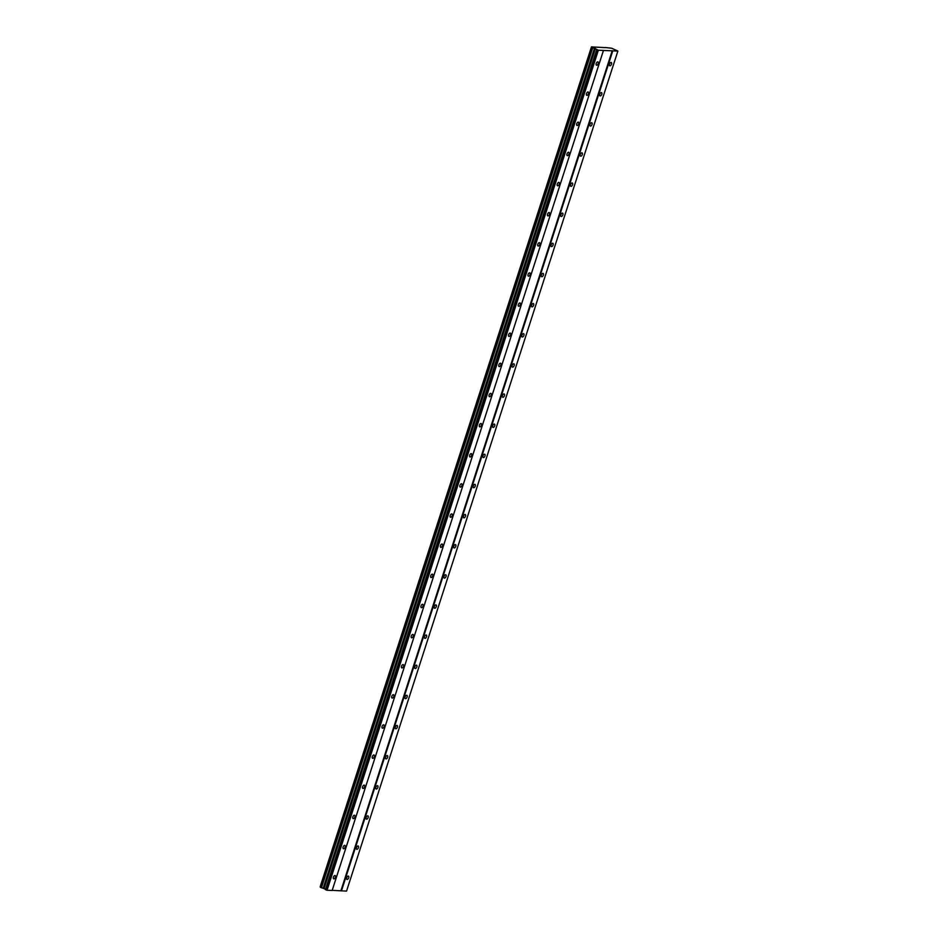 <?xml version="1.0" encoding="UTF-8"?>
<svg xmlns="http://www.w3.org/2000/svg" width="938" height="938" viewBox="0 0 938 938"><rect width="100%" height="100%" fill="white"/><g stroke="black" fill="none" stroke-linecap="round" stroke-linejoin="round"><path stroke-width="1.41" d="M598.21 63.596A1.806 0.95 114.1 0 0 597.952 61.896A1.806 0.95 114.1 0 0 596.216 63.503A1.806 0.95 114.1 0 0 596.474 65.203A1.806 0.95 114.1 0 0 598.21 63.596M335.405 877.253A1.806 0.95 114.1 0 0 335.147 875.553A1.806 0.95 114.1 0 0 333.412 877.159A1.806 0.95 114.1 0 0 333.67 878.859A1.806 0.95 114.1 0 0 335.405 877.253M345.137 847.108A1.806 0.95 114.1 0 0 344.879 845.419A1.806 0.95 114.1 0 0 343.144 847.026A1.806 0.95 114.1 0 0 343.402 848.726A1.806 0.95 114.1 0 0 345.137 847.108M354.869 816.975A1.806 0.95 114.1 0 0 354.611 815.286A1.806 0.95 114.1 0 0 352.876 816.892A1.806 0.95 114.1 0 0 353.134 818.581A1.806 0.95 114.1 0 0 354.869 816.975M364.601 786.841A1.806 0.95 114.1 0 0 364.343 785.153A1.806 0.95 114.1 0 0 362.607 786.759A1.806 0.95 114.1 0 0 362.865 788.448A1.806 0.95 114.1 0 0 364.601 786.841M374.332 756.708A1.806 0.95 114.1 0 0 374.074 755.008A1.806 0.95 114.1 0 0 372.339 756.626A1.806 0.95 114.1 0 0 372.597 758.314A1.806 0.95 114.1 0 0 374.332 756.708M384.076 726.575A1.806 0.95 114.1 0 0 383.818 724.875A1.806 0.95 114.1 0 0 382.071 726.481A1.806 0.95 114.1 0 0 382.329 728.181A1.806 0.95 114.1 0 0 384.076 726.575M393.808 696.442A1.806 0.95 114.1 0 0 393.55 694.741A1.806 0.95 114.1 0 0 391.814 696.348A1.806 0.95 114.1 0 0 392.072 698.048A1.806 0.95 114.1 0 0 393.808 696.442M403.539 666.297A1.806 0.95 114.1 0 0 403.281 664.608A1.806 0.95 114.1 0 0 401.546 666.215A1.806 0.95 114.1 0 0 401.804 667.903A1.806 0.95 114.1 0 0 403.539 666.297M413.271 636.163A1.806 0.95 114.1 0 0 413.013 634.475A1.806 0.95 114.1 0 0 411.278 636.081A1.806 0.95 114.1 0 0 411.536 637.77A1.806 0.95 114.1 0 0 413.271 636.163M423.003 606.03A1.806 0.95 114.1 0 0 422.745 604.33A1.806 0.95 114.1 0 0 421.01 605.948A1.806 0.95 114.1 0 0 421.268 607.636A1.806 0.95 114.1 0 0 423.003 606.03M432.735 575.897A1.806 0.95 114.1 0 0 432.477 574.197A1.806 0.95 114.1 0 0 430.741 575.803A1.806 0.95 114.1 0 0 430.999 577.503A1.806 0.95 114.1 0 0 432.735 575.897M442.466 545.764A1.806 0.95 114.1 0 0 442.208 544.063A1.806 0.95 114.1 0 0 440.473 545.67A1.806 0.95 114.1 0 0 440.731 547.37A1.806 0.95 114.1 0 0 442.466 545.764M452.21 515.619A1.806 0.95 114.1 0 0 451.952 513.93A1.806 0.95 114.1 0 0 450.205 515.537A1.806 0.95 114.1 0 0 450.463 517.237A1.806 0.95 114.1 0 0 452.21 515.619M461.942 485.485A1.806 0.95 114.1 0 0 461.684 483.797A1.806 0.95 114.1 0 0 459.948 485.403A1.806 0.95 114.1 0 0 460.206 487.092A1.806 0.95 114.1 0 0 461.942 485.485M471.673 455.352A1.806 0.95 114.1 0 0 471.415 453.664A1.806 0.95 114.1 0 0 469.68 455.27A1.806 0.95 114.1 0 0 469.938 456.958A1.806 0.95 114.1 0 0 471.673 455.352M481.405 425.219A1.806 0.95 114.1 0 0 481.147 423.519A1.806 0.95 114.1 0 0 479.412 425.137A1.806 0.95 114.1 0 0 479.67 426.825A1.806 0.95 114.1 0 0 481.405 425.219M491.137 395.086A1.806 0.95 114.1 0 0 490.879 393.385A1.806 0.95 114.1 0 0 489.144 394.992A1.806 0.95 114.1 0 0 489.401 396.692A1.806 0.95 114.1 0 0 491.137 395.086M500.869 364.952A1.806 0.95 114.1 0 0 500.611 363.252A1.806 0.95 114.1 0 0 498.875 364.859A1.806 0.95 114.1 0 0 499.133 366.559A1.806 0.95 114.1 0 0 500.869 364.952M510.6 334.807A1.806 0.95 114.1 0 0 510.342 333.119A1.806 0.95 114.1 0 0 508.607 334.725A1.806 0.95 114.1 0 0 508.865 336.414A1.806 0.95 114.1 0 0 510.6 334.807M520.344 304.674A1.806 0.95 114.1 0 0 520.086 302.986A1.806 0.95 114.1 0 0 518.339 304.592A1.806 0.95 114.1 0 0 518.608 306.28A1.806 0.95 114.1 0 0 520.344 304.674M530.076 274.541A1.806 0.95 114.1 0 0 529.818 272.852A1.806 0.95 114.1 0 0 528.082 274.459A1.806 0.95 114.1 0 0 528.34 276.147A1.806 0.95 114.1 0 0 530.076 274.541M539.807 244.408A1.806 0.95 114.1 0 0 539.549 242.708A1.806 0.95 114.1 0 0 537.814 244.314A1.806 0.95 114.1 0 0 538.072 246.014A1.806 0.95 114.1 0 0 539.807 244.408M549.539 214.274A1.806 0.95 114.1 0 0 549.281 212.574A1.806 0.95 114.1 0 0 547.546 214.181A1.806 0.95 114.1 0 0 547.804 215.881A1.806 0.95 114.1 0 0 549.539 214.274M559.271 184.129A1.806 0.95 114.1 0 0 559.013 182.441A1.806 0.95 114.1 0 0 557.278 184.047A1.806 0.95 114.1 0 0 557.535 185.747A1.806 0.95 114.1 0 0 559.271 184.129M569.003 153.996A1.806 0.95 114.1 0 0 568.745 152.308A1.806 0.95 114.1 0 0 567.009 153.914A1.806 0.95 114.1 0 0 567.267 155.602A1.806 0.95 114.1 0 0 569.003 153.996M578.734 123.863A1.806 0.95 114.1 0 0 578.476 122.175A1.806 0.95 114.1 0 0 576.741 123.781A1.806 0.95 114.1 0 0 576.999 125.469A1.806 0.95 114.1 0 0 578.734 123.863M588.478 93.73A1.806 0.95 114.1 0 0 588.22 92.03A1.806 0.95 114.1 0 0 586.473 93.648A1.806 0.95 114.1 0 0 586.742 95.336A1.806 0.95 114.1 0 0 588.478 93.73M611.506 64.171A1.806 0.95 114.1 0 0 611.248 62.471A1.806 0.95 114.1 0 0 609.512 64.089A1.806 0.95 114.1 0 0 609.77 65.777A1.806 0.95 114.1 0 0 611.506 64.171M348.702 877.827A1.806 0.95 114.1 0 0 348.444 876.127A1.806 0.95 114.1 0 0 346.708 877.734A1.806 0.95 114.1 0 0 346.966 879.434A1.806 0.95 114.1 0 0 348.702 877.827M358.433 847.694A1.806 0.95 114.1 0 0 358.175 845.994A1.806 0.95 114.1 0 0 356.44 847.6A1.806 0.95 114.1 0 0 356.698 849.3A1.806 0.95 114.1 0 0 358.433 847.694M368.165 817.549A1.806 0.95 114.1 0 0 367.907 815.861A1.806 0.95 114.1 0 0 366.172 817.467A1.806 0.95 114.1 0 0 366.43 819.167A1.806 0.95 114.1 0 0 368.165 817.549M377.897 787.416A1.806 0.95 114.1 0 0 377.639 785.727A1.806 0.95 114.1 0 0 375.904 787.334A1.806 0.95 114.1 0 0 376.161 789.022A1.806 0.95 114.1 0 0 377.897 787.416M387.64 757.283A1.806 0.95 114.1 0 0 387.382 755.594A1.806 0.95 114.1 0 0 385.635 757.201A1.806 0.95 114.1 0 0 385.893 758.889A1.806 0.95 114.1 0 0 387.64 757.283M397.372 727.149A1.806 0.95 114.1 0 0 397.114 725.449A1.806 0.95 114.1 0 0 395.379 727.056A1.806 0.95 114.1 0 0 395.637 728.756A1.806 0.95 114.1 0 0 397.372 727.149M407.104 697.016A1.806 0.95 114.1 0 0 406.846 695.316A1.806 0.95 114.1 0 0 405.11 696.922A1.806 0.95 114.1 0 0 405.368 698.622A1.806 0.95 114.1 0 0 407.104 697.016M416.835 666.883A1.806 0.95 114.1 0 0 416.578 665.183A1.806 0.95 114.1 0 0 414.842 666.789A1.806 0.95 114.1 0 0 415.1 668.489A1.806 0.95 114.1 0 0 416.835 666.883M426.567 636.738A1.806 0.95 114.1 0 0 426.309 635.049A1.806 0.95 114.1 0 0 424.574 636.656A1.806 0.95 114.1 0 0 424.832 638.344A1.806 0.95 114.1 0 0 426.567 636.738M436.299 606.605A1.806 0.95 114.1 0 0 436.041 604.916A1.806 0.95 114.1 0 0 434.306 606.523A1.806 0.95 114.1 0 0 434.564 608.211A1.806 0.95 114.1 0 0 436.299 606.605M446.031 576.471A1.806 0.95 114.1 0 0 445.773 574.771A1.806 0.95 114.1 0 0 444.037 576.389A1.806 0.95 114.1 0 0 444.295 578.078A1.806 0.95 114.1 0 0 446.031 576.471M455.774 546.338A1.806 0.95 114.1 0 0 455.516 544.638A1.806 0.95 114.1 0 0 453.769 546.244A1.806 0.95 114.1 0 0 454.039 547.944A1.806 0.95 114.1 0 0 455.774 546.338M465.506 516.205A1.806 0.95 114.1 0 0 465.248 514.505A1.806 0.95 114.1 0 0 463.513 516.111A1.806 0.95 114.1 0 0 463.771 517.811A1.806 0.95 114.1 0 0 465.506 516.205M475.238 486.06A1.806 0.95 114.1 0 0 474.98 484.371A1.806 0.95 114.1 0 0 473.244 485.978A1.806 0.95 114.1 0 0 473.502 487.678A1.806 0.95 114.1 0 0 475.238 486.06M484.969 455.927A1.806 0.95 114.1 0 0 484.712 454.238A1.806 0.95 114.1 0 0 482.976 455.845A1.806 0.95 114.1 0 0 483.234 457.533A1.806 0.95 114.1 0 0 484.969 455.927M494.701 425.793A1.806 0.95 114.1 0 0 494.443 424.105A1.806 0.95 114.1 0 0 492.708 425.711A1.806 0.95 114.1 0 0 492.966 427.4A1.806 0.95 114.1 0 0 494.701 425.793M504.433 395.66A1.806 0.95 114.1 0 0 504.175 393.96A1.806 0.95 114.1 0 0 502.44 395.578A1.806 0.95 114.1 0 0 502.698 397.266A1.806 0.95 114.1 0 0 504.433 395.66M514.165 365.527A1.806 0.95 114.1 0 0 513.907 363.827A1.806 0.95 114.1 0 0 512.171 365.433A1.806 0.95 114.1 0 0 512.429 367.133A1.806 0.95 114.1 0 0 514.165 365.527M523.908 335.394A1.806 0.95 114.1 0 0 523.65 333.694A1.806 0.95 114.1 0 0 521.903 335.3A1.806 0.95 114.1 0 0 522.173 337A1.806 0.95 114.1 0 0 523.908 335.394M533.64 305.249A1.806 0.95 114.1 0 0 533.382 303.56A1.806 0.95 114.1 0 0 531.647 305.167A1.806 0.95 114.1 0 0 531.905 306.855A1.806 0.95 114.1 0 0 533.64 305.249M543.372 275.115A1.806 0.95 114.1 0 0 543.114 273.427A1.806 0.95 114.1 0 0 541.378 275.033A1.806 0.95 114.1 0 0 541.636 276.722A1.806 0.95 114.1 0 0 543.372 275.115M553.103 244.982A1.806 0.95 114.1 0 0 552.845 243.294A1.806 0.95 114.1 0 0 551.11 244.9A1.806 0.95 114.1 0 0 551.368 246.588A1.806 0.95 114.1 0 0 553.103 244.982M562.835 214.849A1.806 0.95 114.1 0 0 562.577 213.149A1.806 0.95 114.1 0 0 560.842 214.755A1.806 0.95 114.1 0 0 561.1 216.455A1.806 0.95 114.1 0 0 562.835 214.849M572.567 184.716A1.806 0.95 114.1 0 0 572.309 183.016A1.806 0.95 114.1 0 0 570.574 184.622A1.806 0.95 114.1 0 0 570.832 186.322A1.806 0.95 114.1 0 0 572.567 184.716M582.299 154.571A1.806 0.95 114.1 0 0 582.041 152.882A1.806 0.95 114.1 0 0 580.305 154.489A1.806 0.95 114.1 0 0 580.563 156.189A1.806 0.95 114.1 0 0 582.299 154.571M592.042 124.437A1.806 0.95 114.1 0 0 591.784 122.749A1.806 0.95 114.1 0 0 590.049 124.355A1.806 0.95 114.1 0 0 590.307 126.044A1.806 0.95 114.1 0 0 592.042 124.437M601.774 94.304A1.806 0.95 114.1 0 0 601.516 92.616A1.806 0.95 114.1 0 0 599.781 94.222A1.806 0.95 114.1 0 0 600.039 95.91A1.806 0.95 114.1 0 0 601.774 94.304M605.233 47.627L591.456 46.9L591.948 47.287L320.456 887.395L591.784 47.369L594.469 48.272L323.141 888.298L320.456 887.395M594.469 48.272L598.362 50.23L617.872 51.074L611.728 48.237L605.268 47.498M617.872 51.074L346.544 891.1L332.181 890.35M603.462 50.453L332.146 890.479L327.045 890.256L325.427 889.623L596.744 49.597M325.556 889.224L323.141 888.298M320.503 887.149L591.479 46.935M591.456 46.9L320.128 886.926M592.652 47.768L321.335 887.794M321.429 887.817L592.746 47.791M595.384 48.53L324.056 888.556M597.834 50.077L326.506 890.103M327.045 890.256L598.362 50.23M612.233 50.711L340.916 890.725M341.455 890.877L612.772 50.851"/></g></svg>
